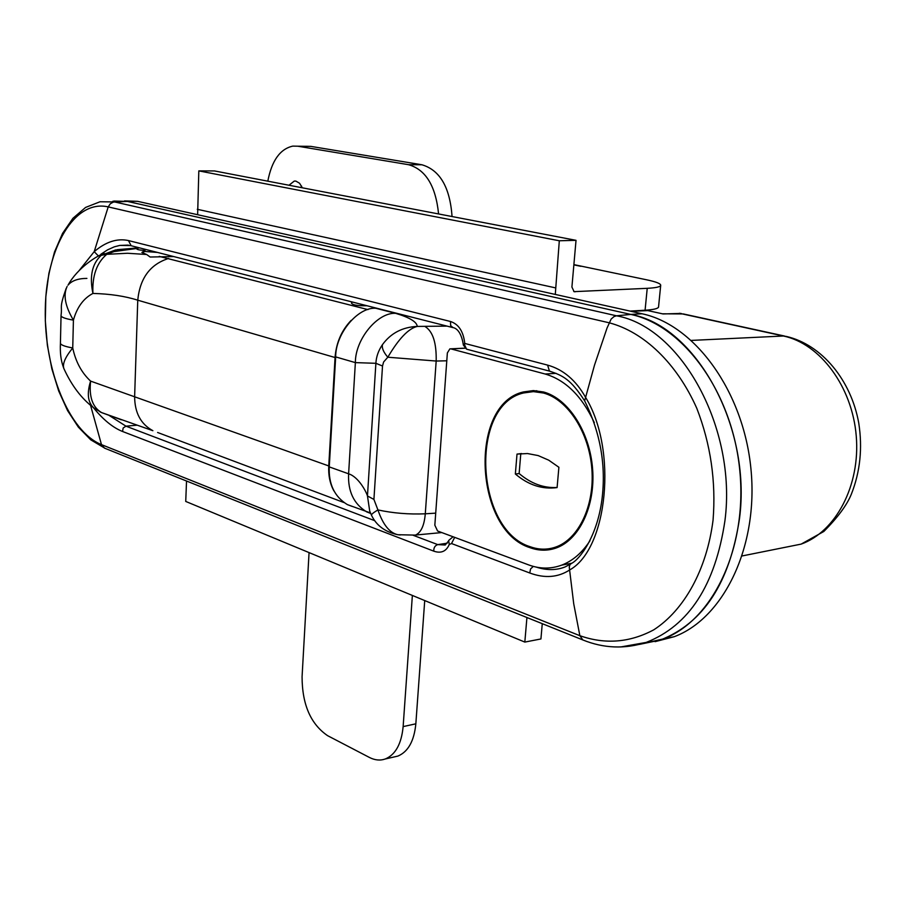 <?xml version="1.0" encoding="UTF-8"?>
<svg xmlns="http://www.w3.org/2000/svg" width="906" height="906" viewBox="0 0 906 906"><rect width="100%" height="100%" fill="white"/><g stroke="black" fill="none" stroke-linecap="round" stroke-linejoin="round"><path stroke-width="1.36" d="M105.289 448.447L90.736 439.818L78.358 427.122L67.588 410.622L58.686 390.962L51.868 368.889L47.361 345.209L45.323 320.781L45.832 296.511L48.913 273.295L54.507 251.981L62.559 233.386L72.956 218.267L85.594 207.429L100.022 201.766L114.53 201.925L616.499 315.798L630.803 314.427C695.582 325.798 751.731 426.386 739.5 518.538C729.783 582.773 703.362 623.283 660.225 640.066L639.308 644.415L663.294 638.934C712.637 620.497 747.552 548.424 739.794 470.474C732.365 392.513 683.577 325.56 630.803 314.427L127.44 201.426L630.803 314.427L642.003 313.759L137.61 201.336L124.564 200.894M79.196 270.498L94.201 251.653C105.776 241.8 117.191 238.108 128.459 240.566L450.52 321.505C458.651 324.155 463.408 331.471 464.767 343.442L547.586 365.107C563.226 369.444 575.91 380.237 585.65 397.485C617.733 449.75 607.666 548.662 569.953 569.772C558.175 577.507 544.766 578.572 529.75 572.988L451.528 543.543L449.251 544.506C446.216 551.448 441.063 553.657 433.804 551.165L122.548 431.483C112.854 427.643 103.103 419.648 93.295 407.519M98.482 256.036L94.201 251.653L108.21 206.896C74.315 199.094 46.24 248.085 45.3 308.753C43.918 369.342 68.935 431.618 101.483 444.631L90.532 405.242M583.713 640.293L104.462 448.108L101.483 444.631L579.863 635.695C605.163 644.585 629.806 642.626 653.781 629.817C684.257 610.066 706.782 569.614 713.067 520.078C716.114 481.426 710.678 444.166 696.793 408.3C676.703 363.102 643.724 331.777 609.047 322.763L108.21 206.896L110.317 203.748L113.409 202.072L127.44 201.426L113.93 201.064M112.82 201.268L137.61 201.336M781.991 547.949L801.153 544.11C835.853 531.72 860.451 485.401 856.249 436.035C852.274 386.658 820.123 343.68 783.452 336.013L680.247 313.465L663.056 313.952L647.903 310.611L630.972 311.302M536.363 567.133C546.782 570.474 556.42 570.395 565.253 566.873M109.264 415.526L125.957 426.171L137.112 425.174M127.905 245.107L119.751 245.424L114.292 246.84L107.508 249.886L100.849 254.269M413.091 535.253L437.757 544.619L445.22 545.016L448.3 541.29M464.291 346.001L463.374 345.095L464.767 343.442L464.54 344.733L466.511 349.116L468.549 349.705M463.374 345.095L466.511 349.116M449.251 544.506L448.64 540.474L452.751 537.032M157.463 252.434L144.937 251.46L141.88 252.48L144.983 250.35C139.535 250.215 136.693 249.603 136.466 248.516L114.167 251.551L106.761 254.314L127.553 253.261L146.647 254.495L141.88 252.48M144.937 251.46L144.983 250.35M121.245 419.795L101.608 412.592C92.582 407.372 88.913 396.885 90.6 381.109L328.753 465.944C328.278 475.367 329.977 483.668 333.872 490.859M146.647 254.495L150.136 257.021L173.646 256.557M144.518 427.711L143.488 427.36M367.043 305.752C357.281 305.9 352.083 304.948 351.437 302.91L352.457 302.038M159.184 256.387L367.983 309.614M351.143 320.396C341.562 330.43 336.194 342.796 335.061 357.519L137.757 300.192C125.051 296.137 110.113 293.895 92.933 293.431C83.488 298.391 76.976 307.304 73.42 320.146C64.858 318.663 60.736 317.055 61.053 315.333C62.446 305.231 58.822 309.24 66.127 288.493M61.042 315.854L60.43 342.864C60.113 344.722 64.213 346.42 72.74 347.972C75.628 361.664 81.574 372.717 90.6 381.109C86.761 393.408 87.803 402.321 93.726 407.859L94.734 408.629M335.061 357.519L328.753 465.944M139.433 247.848L136.478 248.538M114.167 251.551L117.021 249.694L137.701 247.927M145.923 428.21L144.36 427.723M102.276 412.898L99.988 411.834M67.135 286.421C63.058 294.971 65.153 306.217 73.42 320.146L72.74 347.972C65.209 357.134 62.254 364.019 63.907 368.651C71.687 385.662 81.631 398.731 93.714 407.836M101.246 255.311C92.106 263.646 89.332 276.353 92.933 293.431C92.095 275.866 96.704 262.831 106.761 254.314L101.246 255.311L115.708 249.909M104.167 253.397C97.633 255.288 77.644 267.632 68.018 285.152C71.778 280.679 78.075 278.436 86.908 278.402M335.673 356.907C335.447 333.895 357.564 307.145 375.605 308.233L395.605 313.317C377.496 312.264 355.209 339.354 355.367 362.615L335.673 356.907L329.263 466.896L348.606 473.815C358.753 476.93 366.522 492.343 367.462 495.967L373.918 499.421L377.915 509.919C373.374 512.66 371.222 514.404 371.46 515.163L369.716 511.063L367.462 495.967L375.888 363.306L355.367 362.615L348.606 473.815C347.791 491.279 353.804 503.963 366.647 511.856L370.667 513.453M446.783 360.792L436.182 361.041L387.825 357.224L383.612 361.992L382.513 366.013L373.918 499.421M352.23 506.431L347.349 504.597C334.529 496.737 328.504 484.178 329.263 466.896M376.579 308.176L375.605 308.233M395.605 313.317C409.671 317.53 416.885 321.89 417.236 326.42L447.066 326.115M387.825 357.224C398.651 338.81 408.447 328.538 417.236 326.42C402.468 327.089 390.882 333.148 382.491 344.597C381.709 347.983 383.487 352.196 387.825 357.224M382.513 366.013L375.888 363.306C376.25 356.726 378.448 350.497 382.491 344.597M400.305 534.959L397.836 534.721C389.591 532.898 382.955 524.631 377.915 509.919C393.079 513.204 408.866 514.495 425.288 513.804L435.718 513.147M658.583 306.59L658.526 307.168C657.722 308.697 653.237 309.716 645.083 310.226L647.224 288.323L574.064 291.653L571.913 287.043L576.023 240.328L214.428 170.928L198.822 170.883L559.308 240.769L555.287 294.427M576.023 240.328L559.308 240.769M197.633 214.722L198.822 170.883M630.089 311.098L645.083 310.226M526.93 617.53L524.823 642.082L185.73 501.437L186.534 481.018M524.823 642.082L540.927 638.957L542.264 623.679M647.224 288.323C655.4 287.893 659.885 286.976 660.678 285.549C661.165 283.782 656.465 281.868 646.601 279.795L573.883 264.62M655.106 641.652L674.257 636.692C723.656 618.277 758.65 546.522 750.949 468.98C743.577 391.415 694.823 324.824 642.003 313.759M530.259 547.756C538.821 550.825 547.281 550.973 555.627 548.175C579.036 540.372 595.491 506.341 592.615 469.149C589.908 431.969 568.266 398.595 543.589 391.992L533.385 390.577L523.419 391.936C468.277 404.325 474.45 530.984 530.259 547.756M594.325 422.649C581.969 396.205 565.571 379.988 545.129 374.008L450.905 348.878L449.886 348.855L447.36 352.921L434.835 525.174L437.587 531.007L528.787 564.948C539.897 569.036 550.871 569.104 561.686 565.129C572.705 560.893 582.128 552.773 589.965 540.78M521.516 453.544L517.009 454.099L515.355 473.997C528.391 485.061 542.309 489.591 557.099 487.575L558.889 467.27L548.719 460.18L538.141 455.571L527.473 453.544L517.009 454.099M543.498 393.023L533.408 391.619L523.555 392.966C469.138 405.197 475.242 530.259 530.338 546.771C538.787 549.795 547.122 549.931 555.344 547.19C578.458 539.478 594.71 505.899 591.878 469.206C589.206 432.502 567.858 399.546 543.498 393.023M560.52 546.103L558.504 545.944M520.791 453.668L519.138 473.532L515.355 473.997M519.138 473.532C530.95 483.578 543.611 488.232 557.099 487.507M289.003 185.243L294.269 181.075L295.922 181.121L299.546 183.239L302.344 187.802M300.894 187.519L301.539 186.058M305.832 146.274L310.815 146.376L421.879 164.767C439.886 170.034 449.954 187.293 452.06 216.534M424.721 600.565L415.843 723.815C414.144 741.029 408.153 751.787 397.87 756.091L393.782 757.031M412.366 595.446L403.136 726.601C401.471 743.883 395.514 754.687 385.254 758.99C380.135 760.768 374.835 760.236 369.354 757.416L327.598 735.672C310.656 724.075 302.151 704.449 302.072 676.771L309.059 552.592M267.814 181.177C271.766 160.645 280.079 148.969 292.774 146.115L297.734 146.206L408.504 164.688C425.718 169.558 435.741 185.979 438.583 213.952M547.586 365.107L549.455 371.098C562.535 375.514 570.565 378.901 584.642 400.871L594.517 365.095L607.065 327.983L611.142 319.071L613.996 316.602L616.499 315.798C680.995 327.247 737.031 428.198 724.947 520.633C715.344 585.05 689.081 625.65 646.159 642.422L620.565 646.986M122.548 431.483L123.159 427.994L125.957 426.171L374.79 520.701M433.804 551.165C433.634 547.756 434.948 545.571 437.757 544.619L447.236 543.181M660.225 640.066L646.159 642.422C624.8 649.228 603.69 648.402 582.818 639.942L579.863 635.695L573.713 603.713L569.251 567.043L569.953 564.642L571.38 563.475C579.455 559.659 597.031 537.133 601.935 499.659C606.25 465.684 600.485 432.751 584.642 400.871M742.218 555.933L801.153 544.11L823.803 531.494C837.722 517.507 846.884 505.118 851.3 494.314C860.19 471.845 862.671 448.051 858.729 422.932C851.062 380.146 821.821 344.699 786.521 336.477L783.452 336.013L691.448 340.407M466.964 349.286L550.157 371.29M453.125 327.655L450.656 325.639L450.52 321.505M131.155 245.741L128.459 240.566M529.75 572.988L530.554 568.991L533.294 566.397M454.676 537.36L451.528 543.543M662.354 313.804L683.317 313.94L784.46 336.024M168.595 258.459C150.215 264.28 139.932 278.187 137.757 300.192L134.632 396.568C134.722 412.785 140.815 424.167 152.888 430.701L101.619 412.592M157.599 432.479L343.816 502.502M425.265 326.658C432.921 331.573 436.556 343.034 436.182 361.041L425.288 513.804C424.291 525.503 421.018 532.603 415.48 535.106L397.836 534.721C385.129 532.015 376.33 525.491 371.46 515.163M413.329 535.242L441.8 532.569M555.265 287.814L197.293 209.297M580.848 266.307L573.86 264.88M575.061 291.811L573.77 291.528M465.005 348.221L450.905 348.878M556.08 373.351L545.129 374.008M310.815 146.376L297.734 146.206M421.879 164.767L408.504 164.688M415.843 723.815L403.136 726.601M463.362 344.948C462.105 336.726 458.9 328.289 452.434 327.485L130.498 245.571L119.751 245.424L128.652 245.209M570.372 564.144L565.265 566.862M681.153 313.476L679.319 313.306M101.608 412.592L93.726 407.859M63.703 368.176C60.611 359.897 60.068 352.241 60.419 343.419M370.452 512.943L347.349 504.597M660.678 285.549L658.526 307.168M663.294 638.934L674.257 636.692M571.731 563.226L561.686 565.129M536.816 390.746L523.419 391.936M464.937 348.153L450.633 348.821M559.715 546.499L555.344 547.19M397.87 756.091L385.254 758.99M295.684 181.075L294.269 181.075"/></g></svg>
